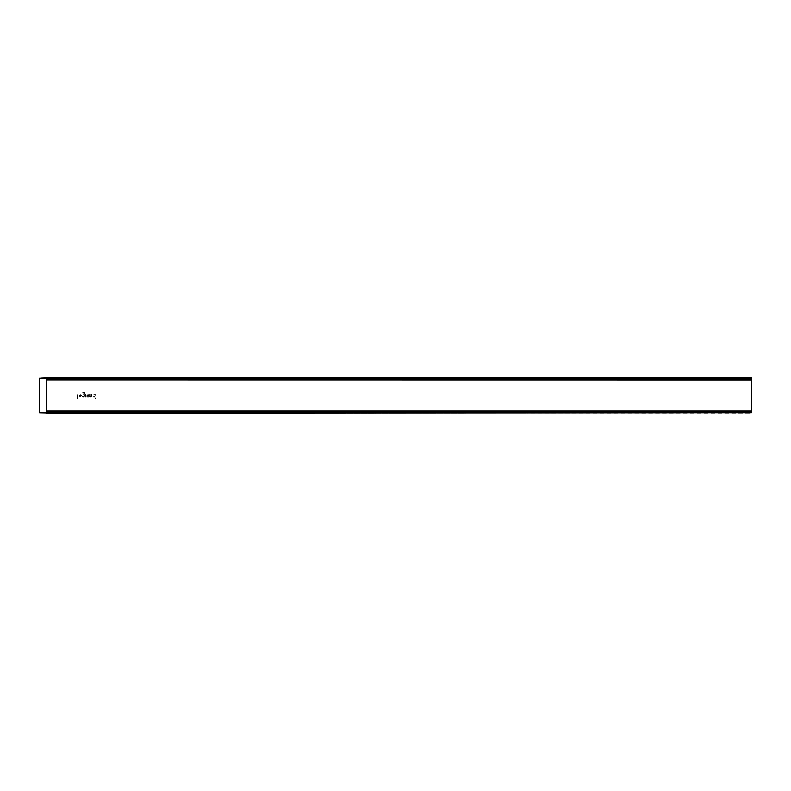 <?xml version="1.0" encoding="UTF-8"?>
<svg xmlns="http://www.w3.org/2000/svg" width="791" height="791" viewBox="0 0 791 791"><rect width="100%" height="100%" fill="white"/><g stroke="black" fill="none" stroke-linecap="round" stroke-linejoin="round"><path stroke-width="0.59" stroke-dasharray="3.96 2.97" d="M77.469 398.585L77.469 393.898L78.101 393.898L78.101 398.585L77.469 398.585M79.13 395.381L81.611 395.381L80.84 394.996A1.018 0.939 -90 0 0 79.13 395.381M79.219 396.004L80.89 396.004A1.018 0.939 -90 0 1 79.219 396.004M82.877 393.315A1.018 1.018 0 0 1 83.569 393.038L83.965 393.038A0.544 0.544 0 0 1 84.508 393.582L84.508 394.225A1.641 1.562 -90 0 0 82.412 396.647A1.641 1.562 -90 0 0 84.508 396.855L85.141 397.181L85.141 393.582A1.177 1.177 0 0 0 83.965 392.415L83.569 392.415A1.641 1.641 0 0 0 82.106 393.315L82.877 393.315M83.569 394.521A1.018 0.939 90 0 1 84.39 396.044A1.018 0.939 90 0 1 82.758 396.044A1.018 0.939 90 0 1 83.569 394.521M85.685 397.181L85.685 393.898L86.308 393.898L86.308 395.54A1.177 1.177 0 0 0 87.346 396.706L87.346 397.181A1.641 1.641 0 0 1 86.308 396.825L85.685 397.181M87.742 397.181L88.582 396.103A1.177 1.177 0 0 1 86.862 395.065A1.177 1.177 0 0 1 88.582 394.037L89.205 393.898L89.205 396.242A0.939 0.939 0 0 1 88.266 397.181L87.742 397.181M88.582 395.065A0.544 0.544 0 0 1 87.761 395.54A0.544 0.544 0 0 1 87.761 394.6A0.544 0.544 0 0 1 88.582 395.065M91.469 396.004A0.544 0.544 0 0 1 90.925 396.558A0.544 0.544 0 0 1 90.382 396.004L90.382 393.898L89.749 393.898L89.749 397.181L90.382 397.042A1.177 1.177 0 0 0 92.102 396.004L92.102 393.898L91.469 393.898L91.469 396.004M94.989 398.585L94.989 396.855A1.641 1.562 -90 0 1 92.893 394.432A1.641 1.562 -90 0 1 94.989 394.225L95.622 393.898L95.622 398.585L94.989 398.585M94.05 394.521A1.018 0.939 90 0 1 94.871 396.044A1.018 0.939 90 0 1 93.239 396.044A1.018 0.939 90 0 1 94.05 394.521M46.442 412.862L751.45 413.12L751.45 411.004M751.45 379.996L751.45 377.88L46.827 378.019L751.45 378.019L751.45 379.927M39.55 412.507L39.55 378.138L751.45 377.88L46.6 378.227L751.45 378.266L751.45 378.958L751.45 377.88L46.442 378.276L751.45 378.266M751.45 412.734L751.45 412.042L751.45 412.981L46.6 412.734L46.6 412.042L46.6 412.981L751.45 412.981L46.6 413.12L46.6 412.18L46.6 413.12L751.45 412.981L751.45 378.494L46.6 378.494M46.6 377.88L46.6 378.958L46.6 377.88L46.6 378.82L46.6 378.019L751.45 378.019L46.837 378.019M46.6 411.073L751.45 411.152L751.45 412.981L39.55 412.724M46.6 413.12L46.6 411.152L751.45 411.073M751.45 412.843L751.45 412.18L751.45 412.843L46.6 412.843M46.6 379.927L751.45 379.848L46.6 379.809L46.6 378.375L751.45 378.375M46.827 379.996L46.6 378.375M46.6 379.482L751.45 379.482L46.6 379.502M46.6 379.611L751.45 379.611M39.55 378.276L46.442 378.276M46.6 412.507L751.45 412.507L46.827 412.507L46.827 413.12L46.827 411.004M46.6 411.518L751.45 411.518L46.6 411.498M46.6 411.389L751.45 411.389M39.55 378.494L46.442 378.494L46.57 412.507L46.827 377.88M46.57 412.507L46.57 378.049L46.57 412.507M46.699 412.892L46.699 411.004L46.442 412.724M46.699 379.996L46.699 378.494L46.699 379.996M46.6 412.783L751.45 412.783L46.6 412.803M46.6 378.217L751.45 378.217L46.6 378.197M46.6 378.157L751.45 378.157M46.6 412.625L751.45 412.625M46.6 378.82L751.45 378.82M46.6 378.958L751.45 378.958M46.6 412.042L751.45 412.042M46.6 412.18L751.45 412.18"/><path stroke-width="1.19" d="M46.6 412.625L751.45 412.625L46.6 413.12L46.6 411.004L751.45 411.073L751.45 379.927L46.6 379.927L751.45 379.996L751.45 377.88L46.6 377.88L46.6 379.996M46.6 411.004L751.45 411.004L751.45 412.625M46.6 413.001L45.641 412.862L46.6 412.773M46.6 377.999L41.696 378.138L46.6 378.227M41.696 378.276L46.442 378.276M39.55 412.724L45.552 412.862L39.55 412.724L39.55 378.494M41.448 378.276L39.55 378.276M46.827 411.004L46.827 379.996M46.699 411.004L46.699 379.996L46.699 411.004M46.6 379.502L751.45 379.502M46.6 378.375L751.45 378.375M46.6 378.494L46.6 412.507M46.442 412.724L39.55 412.507M46.6 411.498L751.45 411.498"/></g></svg>
